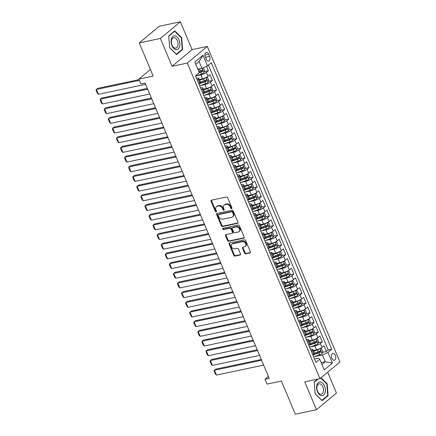 <?xml version="1.0" encoding="UTF-8"?>
<svg xmlns="http://www.w3.org/2000/svg" width="436" height="436" viewBox="0 0 436 436"><rect width="100%" height="100%" fill="white"/><g stroke="black" fill="none" stroke-linecap="round" stroke-linejoin="round"><path stroke-width="0.65" d="M231.603 208.67A0.741 0.567 -129.8 0 0 231.903 207.879L227.657 197.78A1.063 0.807 -129.8 0 0 226.431 197.007L211.498 200.162A1.063 0.807 -129.8 0 0 211.068 201.29L215.313 211.389A0.741 0.567 -129.8 0 0 216.474 211.144L215.924 209.836A3.401 2.583 -129.8 0 1 216.403 206.659A3.401 2.583 -129.8 0 1 217.297 206.233L218.545 205.972A3.401 2.583 -129.8 0 1 222.474 208.452L223.025 209.754A0.741 0.567 -129.8 0 0 224.186 209.509L223.635 208.206A3.401 2.583 -129.8 0 1 224.115 205.029A3.401 2.583 -129.8 0 1 225.014 204.604L226.257 204.337A3.401 2.583 -129.8 0 1 230.192 206.817L230.742 208.125A0.741 0.567 -129.8 0 0 231.603 208.67M335.355 355.416A3.466 2.087 78.1 0 0 332.908 353.465A3.466 2.087 78.1 0 0 331.9 358.294A3.466 2.087 78.1 0 0 334.341 360.245A3.466 2.087 78.1 0 0 335.355 355.416M244.52 253.044A1.063 0.807 -129.8 0 0 245.746 253.817L249.937 252.935A1.063 0.807 -129.8 0 0 250.368 251.806L245.653 240.596A1.063 0.807 -129.8 0 0 244.427 239.822L229.494 242.977A1.063 0.807 -129.8 0 0 229.064 244.1L233.778 255.316A1.063 0.807 -129.8 0 0 235.004 256.09L240.067 255.022A1.063 0.807 -129.8 0 0 240.498 253.894L238.481 249.098A1.063 0.807 -129.8 0 0 237.249 248.318L234.742 248.852A2.845 2.164 -129.8 0 1 231.696 247.25A2.845 2.164 -129.8 0 1 231.854 244.127A2.845 2.164 -129.8 0 1 232.601 243.768L242.432 241.691A2.845 2.164 -129.8 0 1 245.479 243.288A2.845 2.164 -129.8 0 1 245.321 246.416A2.845 2.164 -129.8 0 1 244.569 246.771L242.934 247.119A1.063 0.807 -129.8 0 0 242.503 248.248L244.52 253.044L245.059 252.597A1.063 0.807 -129.8 0 0 246.291 253.37L250.422 252.493M160.388 38.45L172.089 66.283L192.074 49.633L180.373 21.8L160.388 38.45L139.258 42.913L153.2 76.071L138.833 79.112L140.866 83.952L145.09 83.058L269.219 378.344L264.99 379.238L267.028 384.078L281.394 381.042L295.336 414.2L316.465 409.736L336.45 393.087L327.692 372.257M172.089 66.283L187.306 63.067L319.975 378.682L304.764 381.898L316.465 409.736M237.516 223.379A1.063 0.807 -129.8 0 0 237.947 222.251L233.233 211.04A1.063 0.807 -129.8 0 0 232.001 210.266L217.068 213.422A1.063 0.807 -129.8 0 0 216.638 214.545L221.352 225.761A1.063 0.807 -129.8 0 0 222.583 226.535L237.516 223.379L237.98 222.992M239.44 225.815L244.155 237.031A1.063 0.807 -129.8 0 1 243.724 238.154L228.791 241.31A1.063 0.807 -129.8 0 1 227.565 240.536L225.548 235.74A1.063 0.807 -129.8 0 1 225.979 234.612L232.034 233.331A1.063 0.807 -129.8 0 0 232.464 232.208L231.124 229.025A1.063 0.807 -129.8 0 0 229.897 228.246L223.592 229.581A0.741 0.567 -129.8 0 1 223.03 228.251L238.214 225.041A1.063 0.807 -129.8 0 1 239.44 225.815M139.258 42.913L159.244 26.264L180.373 21.8M313.778 354.19L314.852 353.967M322.427 352.364L326.39 351.525L323.948 345.715L321.975 347.361L320.351 343.486A4.327 1.046 157.2 0 1 314.808 345.999L310.258 346.963M308.781 345.285L309.696 344.516L310.786 344.282M318.362 342.68L322.318 341.846L319.877 336.036L317.909 337.677L316.28 333.807A4.327 1.046 157.2 0 1 310.737 336.32L306.192 337.279M305.636 334.832L306.715 334.603M314.291 333L318.253 332.161L315.811 326.357L313.838 327.997L312.209 324.122A4.327 1.046 157.2 0 1 306.672 326.64L302.121 327.6M301.565 325.147L302.644 324.918M310.219 323.321L314.182 322.482L311.74 316.672L309.767 318.313L308.143 314.443A4.327 1.046 157.2 0 1 302.6 316.956L298.05 317.92M296.573 316.236L297.488 315.473L298.573 315.239M306.148 313.637L310.11 312.803L307.669 306.993L305.701 308.633L304.072 304.759A4.327 1.046 157.2 0 1 298.529 307.276L293.978 308.236M293.428 305.783L294.507 305.554M302.083 303.957L306.045 303.118L303.598 297.308L301.63 298.954L300.001 295.079A4.327 1.046 157.2 0 1 294.458 297.592L289.913 298.556M289.357 296.104L290.436 295.875M298.011 294.273L301.974 293.439L299.532 287.629L297.559 289.27L295.93 285.4A4.327 1.046 157.2 0 1 290.392 287.913L285.842 288.872M284.359 287.193L285.28 286.43L286.365 286.196M293.94 284.594L297.902 283.754L295.461 277.945L293.488 279.59L291.864 275.716A4.327 1.046 157.2 0 1 286.321 278.233L281.77 279.193M280.293 277.514L281.209 276.746L282.299 276.511M289.875 274.909L293.831 274.075L291.39 268.265L289.422 269.906L287.793 266.036A4.327 1.046 157.2 0 1 282.25 268.549L277.699 269.513M277.149 267.061L278.228 266.832M285.803 265.23L289.766 264.39L287.324 258.586L285.351 260.227L283.722 256.352A4.327 1.046 157.2 0 1 278.179 258.87L273.634 259.829M272.151 258.15L273.072 257.382L274.157 257.147M281.732 255.55L285.694 254.711L283.253 248.901L281.28 250.542L279.65 246.672A4.327 1.046 157.2 0 1 274.113 249.185L269.562 250.15M268.08 248.466L269.001 247.703L270.086 247.468M277.661 245.866L281.623 245.032L279.182 239.222L277.209 240.863L275.585 236.988A4.327 1.046 157.2 0 1 270.042 239.506L265.491 240.465M264.941 238.012L266.02 237.789M273.595 236.187L277.552 235.347L275.111 229.538L273.143 231.184L271.514 227.309A4.327 1.046 157.2 0 1 265.971 229.821L261.42 230.786M259.943 229.107L260.859 228.339L261.949 228.104M269.524 226.502L273.486 225.668L271.045 219.858L269.072 221.499L267.442 217.629A4.327 1.046 157.2 0 1 261.9 220.142L257.354 221.101M255.872 219.422L256.793 218.659L257.878 218.425M265.453 216.823L269.415 215.984L266.974 210.174L265.001 211.82L263.371 207.945A4.327 1.046 157.2 0 1 257.834 210.463L253.283 211.422M252.733 208.969L253.806 208.74M261.382 207.138L265.344 206.304L262.903 200.495L260.93 202.135L259.306 198.266A4.327 1.046 157.2 0 1 253.763 200.778L249.212 201.743M248.662 199.29L249.741 199.061M257.316 197.459L261.273 196.62L258.831 190.815L256.864 192.456L255.234 188.581A4.327 1.046 157.2 0 1 249.692 191.099L245.146 192.058M243.664 190.379L244.585 189.611L245.67 189.377M253.245 187.78L257.207 186.94L254.766 181.131L252.793 182.777L251.163 178.902A4.327 1.046 157.2 0 1 245.621 181.414L241.075 182.379M239.593 180.695L240.514 179.932L241.599 179.697M249.174 178.095L253.136 177.261L250.695 171.452L248.722 173.092L247.092 169.223A4.327 1.046 157.2 0 1 241.555 171.735L237.004 172.694M236.454 170.242L237.527 170.018M245.103 168.416L249.065 167.577L246.623 161.767L244.65 163.413L243.026 159.538A4.327 1.046 157.2 0 1 237.484 162.05L232.933 163.015M232.383 160.562L233.462 160.334M241.037 158.731L244.994 157.897L242.552 152.088L240.585 153.728L238.955 149.859A4.327 1.046 157.2 0 1 233.413 152.371L228.867 153.33M227.385 151.652L228.306 150.889L229.391 150.654M236.966 149.052L240.928 148.213L238.487 142.403L236.514 144.049L234.884 140.174A4.327 1.046 157.2 0 1 229.347 142.692L224.796 143.651M223.314 141.972L224.235 141.204L225.319 140.97M232.895 139.373L236.857 138.534L234.415 132.724L232.443 134.364L230.818 130.495A4.327 1.046 157.2 0 1 225.276 133.007L220.725 133.972M220.175 131.519L221.248 131.291M228.824 129.688L232.786 128.854L230.344 123.045L228.371 124.685L226.747 120.81A4.327 1.046 157.2 0 1 221.205 123.328L216.654 124.287M215.177 122.609L216.093 121.846L217.183 121.606M224.758 120.009L228.715 119.17L226.273 113.36L224.306 115.006L222.676 111.131A4.327 1.046 157.2 0 1 217.133 113.643L212.588 114.608M211.106 112.924L212.027 112.161L213.111 111.927M220.687 110.324L224.649 109.491L222.207 103.681L220.235 105.321L218.605 101.452A4.327 1.046 157.2 0 1 213.068 103.964L208.517 104.923M207.961 102.471L209.04 102.247M216.616 100.645L220.578 99.806L218.136 93.996L216.163 95.642L214.539 91.767A4.327 1.046 157.2 0 1 208.997 94.285L204.446 95.244M202.969 93.566L203.885 92.797L204.969 92.563M212.55 90.961L216.507 90.127L214.065 84.317L212.098 85.957L210.468 82.088A4.327 1.046 157.2 0 1 204.925 84.6L200.375 85.565M196.532 78.251L196.968 78.158A4.327 1.046 157.2 0 1 198.8 78.284L200.424 82.153A4.327 1.046 157.2 0 1 199.813 83.118L200.903 82.884M208.479 81.281L212.441 80.442L209.994 74.638L208.026 76.278A4.327 1.046 157.2 0 1 202.484 78.791L199.296 79.466M321.975 347.361A4.327 1.046 -22.8 0 1 316.438 349.874L313.25 350.549M317.909 337.677A4.327 1.046 -22.8 0 1 312.367 340.194L309.178 340.865M313.838 327.997A4.327 1.046 -22.8 0 1 308.296 330.51L305.107 331.186M309.767 318.313A4.327 1.046 -22.8 0 1 304.23 320.831L301.042 321.501M305.701 308.633A4.327 1.046 -22.8 0 1 300.159 311.146L296.971 311.822M301.63 298.954A4.327 1.046 -22.8 0 1 296.088 301.467L292.899 302.143M297.559 289.27A4.327 1.046 -22.8 0 1 292.016 291.788L288.828 292.458M293.488 279.59A4.327 1.046 -22.8 0 1 287.951 282.103L284.763 282.779M289.422 269.906A4.327 1.046 -22.8 0 1 283.88 272.424L280.691 273.094M285.351 260.227A4.327 1.046 -22.8 0 1 279.808 262.739L276.62 263.415M281.28 250.542A4.327 1.046 -22.8 0 1 275.737 253.06L272.549 253.73M277.209 240.863A4.327 1.046 -22.8 0 1 271.672 243.375L268.483 244.051M273.143 231.184A4.327 1.046 -22.8 0 1 267.6 233.696L264.412 234.372M269.072 221.499A4.327 1.046 -22.8 0 1 263.529 224.017L260.341 224.687M265.001 211.82A4.327 1.046 -22.8 0 1 259.458 214.332L256.27 215.008M260.93 202.135A4.327 1.046 -22.8 0 1 255.392 204.653L252.204 205.323M256.864 192.456A4.327 1.046 -22.8 0 1 251.321 194.968L248.133 195.644M252.793 182.777A4.327 1.046 -22.8 0 1 247.25 185.289L244.062 185.965M248.722 173.092A4.327 1.046 -22.8 0 1 243.179 175.604L239.991 176.28M244.65 163.413A4.327 1.046 -22.8 0 1 239.113 165.925L235.925 166.601M240.585 153.728A4.327 1.046 -22.8 0 1 235.042 156.246L231.854 156.916M236.514 144.049A4.327 1.046 -22.8 0 1 230.971 146.561L227.783 147.237M232.443 134.364A4.327 1.046 -22.8 0 1 226.9 136.882L223.717 137.553M228.371 124.685A4.327 1.046 -22.8 0 1 222.834 127.198L219.646 127.873M224.306 115.006A4.327 1.046 -22.8 0 1 218.763 117.518L215.575 118.194M220.235 105.321A4.327 1.046 -22.8 0 1 214.692 107.839L211.504 108.51M216.163 95.642A4.327 1.046 -22.8 0 1 210.626 98.154L207.438 98.83M212.098 85.957A4.327 1.046 -22.8 0 1 206.555 88.475L203.367 89.146M205.345 57.062L206.239 59.187A3.357 2.022 78.1 0 0 208.604 61.078A3.357 2.022 78.1 0 0 209.585 56.397L208.691 54.271A3.357 2.022 78.1 0 0 206.326 52.38A3.357 2.022 78.1 0 0 205.345 57.062M187.306 63.067L207.285 46.418L339.96 362.038L319.975 378.682M326.39 351.525L328.199 350.021L331.752 349.269L211.286 62.697L207.503 65.847L201.966 68.359L197.846 69.231M331.752 349.269L327.97 352.419L332.445 363.068L324.237 369.908L319.757 359.259L315.98 362.409L195.513 75.837L199.296 72.687L194.821 62.037L203.029 55.198L207.503 65.847M310.481 349.334L310.917 349.241A4.327 1.046 157.2 0 1 312.748 349.361A4.327 1.046 157.2 0 1 312.138 350.326L311.222 351.089M306.415 339.649L306.851 339.562A4.327 1.046 157.2 0 1 308.683 339.682A4.327 1.046 157.2 0 1 308.072 340.647L307.151 341.41M302.344 329.97L302.78 329.878A4.327 1.046 157.2 0 1 304.611 329.998A4.327 1.046 157.2 0 1 304.001 330.962L303.08 331.731M298.273 320.291L298.709 320.198A4.327 1.046 157.2 0 1 300.54 320.318A4.327 1.046 157.2 0 1 299.93 321.283L299.014 322.046M294.202 310.606L294.643 310.514A4.327 1.046 157.2 0 1 296.469 310.639A4.327 1.046 157.2 0 1 295.859 311.598L294.943 312.367M290.136 300.927L290.572 300.835A4.327 1.046 157.2 0 1 292.403 300.954A4.327 1.046 157.2 0 1 291.793 301.919L290.872 302.682M286.065 291.243L286.501 291.15A4.327 1.046 157.2 0 1 288.332 291.275A4.327 1.046 157.2 0 1 287.722 292.24L286.801 293.003M281.994 281.563L282.43 281.471A4.327 1.046 157.2 0 1 284.261 281.591A4.327 1.046 157.2 0 1 283.651 282.555L282.735 283.318M277.923 271.884L278.364 271.792A4.327 1.046 157.2 0 1 280.195 271.911A4.327 1.046 157.2 0 1 279.58 272.876L278.664 273.639M273.857 262.2L274.293 262.107A4.327 1.046 157.2 0 1 276.124 262.232A4.327 1.046 157.2 0 1 275.514 263.191L274.593 263.96M269.786 252.52L270.222 252.428A4.327 1.046 157.2 0 1 272.053 252.548A4.327 1.046 157.2 0 1 271.443 253.512L270.527 254.275M265.715 242.836L266.151 242.743A4.327 1.046 157.2 0 1 267.982 242.868A4.327 1.046 157.2 0 1 267.372 243.828L266.456 244.596M261.644 233.156L262.085 233.064A4.327 1.046 157.2 0 1 263.916 233.184A4.327 1.046 157.2 0 1 263.306 234.148L262.385 234.911M257.578 223.472L258.014 223.379A4.327 1.046 157.2 0 1 259.845 223.505A4.327 1.046 157.2 0 1 259.235 224.469L258.314 225.232M253.507 213.793L253.943 213.7A4.327 1.046 157.2 0 1 255.774 213.82A4.327 1.046 157.2 0 1 255.164 214.785L254.248 215.553M249.436 204.113L249.872 204.021A4.327 1.046 157.2 0 1 251.703 204.141A4.327 1.046 157.2 0 1 251.092 205.105L250.177 205.868M245.364 194.429L245.806 194.336A4.327 1.046 157.2 0 1 247.637 194.461A4.327 1.046 157.2 0 1 247.027 195.421L246.106 196.189M241.299 184.75L241.735 184.657A4.327 1.046 157.2 0 1 243.566 184.777A4.327 1.046 157.2 0 1 242.956 185.741L242.035 186.504M237.228 175.065L237.664 174.972A4.327 1.046 157.2 0 1 239.495 175.098A4.327 1.046 157.2 0 1 238.884 176.062L237.969 176.825M233.156 165.386L233.592 165.293A4.327 1.046 157.2 0 1 235.424 165.413A4.327 1.046 157.2 0 1 234.813 166.378L233.898 167.141M229.091 155.701L229.527 155.614A4.327 1.046 157.2 0 1 231.358 155.734A4.327 1.046 157.2 0 1 230.748 156.698L229.827 157.461M225.02 146.022L225.456 145.929A4.327 1.046 157.2 0 1 227.287 146.049A4.327 1.046 157.2 0 1 226.676 147.014L225.755 147.782M220.948 136.343L221.384 136.25A4.327 1.046 157.2 0 1 223.216 136.37A4.327 1.046 157.2 0 1 222.605 137.335L221.69 138.098M216.877 126.658L217.313 126.565A4.327 1.046 157.2 0 1 219.145 126.691A4.327 1.046 157.2 0 1 218.534 127.65L217.619 128.418M212.812 116.979L213.248 116.886A4.327 1.046 157.2 0 1 215.079 117.006A4.327 1.046 157.2 0 1 214.468 117.971L213.547 118.734M208.74 107.294L209.176 107.201A4.327 1.046 157.2 0 1 211.008 107.327A4.327 1.046 157.2 0 1 210.397 108.291L209.476 109.055M204.669 97.615L205.105 97.522A4.327 1.046 157.2 0 1 206.936 97.642A4.327 1.046 157.2 0 1 206.326 98.607L205.411 99.37M200.598 87.936L201.04 87.843A4.327 1.046 157.2 0 1 202.865 87.963A4.327 1.046 157.2 0 1 202.255 88.928L201.339 89.691M204.408 71.602L208.37 70.763L206.397 72.403A4.327 1.046 157.2 0 1 200.854 74.921L196.309 75.88M198.8 78.284A4.327 1.046 157.2 0 1 198.189 79.243L197.268 80.011M198.189 79.243L199.813 83.118L198.898 83.881M312.852 354.964L313.767 354.201A4.327 1.046 -22.8 0 0 314.378 353.236L312.748 349.361M304.71 335.6L305.631 334.837A4.327 1.046 -22.8 0 0 306.241 333.872L304.611 329.998M300.638 325.921L301.559 325.152A4.327 1.046 -22.8 0 0 302.17 324.193L300.54 320.318M292.502 306.557L293.417 305.794A4.327 1.046 -22.8 0 0 294.028 304.829L292.403 300.954M288.43 296.872L289.351 296.109A4.327 1.046 -22.8 0 0 289.962 295.145L288.332 291.275M276.222 267.829L277.138 267.066A4.327 1.046 -22.8 0 0 277.748 266.102L276.124 262.232M264.014 238.786L264.93 238.023A4.327 1.046 -22.8 0 0 265.54 237.059L263.916 233.184M251.806 209.743L252.722 208.975A4.327 1.046 -22.8 0 0 253.332 208.016L251.703 204.141M247.735 200.059L248.651 199.296A4.327 1.046 -22.8 0 0 249.261 198.331L247.637 194.461M235.527 171.016L236.443 170.253A4.327 1.046 -22.8 0 0 237.053 169.288L235.424 165.413M231.456 161.336L232.372 160.568A4.327 1.046 -22.8 0 0 232.982 159.603L231.358 155.734M219.248 132.288L220.164 131.525A4.327 1.046 -22.8 0 0 220.774 130.56L219.145 126.691M207.035 103.245L207.956 102.482A4.327 1.046 -22.8 0 0 208.566 101.517L206.936 97.642M212.441 80.442L210.468 82.088M216.507 90.127L214.539 91.767M220.578 99.806L218.605 101.452M224.649 109.491L222.676 111.131M228.715 119.17L226.747 120.81M232.786 128.854L230.818 130.495M236.857 138.534L234.884 140.174M240.928 148.213L238.955 149.859M244.994 157.897L243.026 159.538M249.065 167.577L247.092 169.223M253.136 177.261L251.163 178.902M257.207 186.94L255.234 188.581M261.273 196.62L259.306 198.266M265.344 206.304L263.371 207.945M269.415 215.984L267.442 217.629M273.486 225.668L271.514 227.309M277.552 235.347L275.585 236.988M281.623 245.032L279.65 246.672M285.694 254.711L283.722 256.352M289.766 264.39L287.793 266.036M293.831 274.075L291.864 275.716M297.902 283.754L295.93 285.4M301.974 293.439L300.001 295.079M306.045 303.118L304.072 304.759M310.11 312.803L308.143 314.443M314.182 322.482L312.209 324.122M318.253 332.161L316.28 333.807M322.318 341.846L320.351 343.486M328.199 350.021L208.424 65.078M208.37 70.763L206.495 66.305M321.158 362.583L325.278 361.711L322.427 354.931L314.329 356.643M201.966 68.359L199.116 61.585L195.791 64.354M192.074 49.633L207.285 46.418M268.402 376.399L264.99 379.238M150.42 69.455L138.833 79.112M321.953 364.48L325.278 361.711L332.445 363.068M314.552 359.013L318.542 358.174L319.757 359.259M202.255 88.928L203.885 92.797A4.327 1.046 -22.8 0 0 204.495 91.838L202.865 87.963M210.397 108.291L212.027 112.161A4.327 1.046 -22.8 0 0 212.637 111.196L211.008 107.327M214.468 117.971L216.093 121.846A4.327 1.046 -22.8 0 0 216.703 120.881L215.079 117.006M222.605 137.335L224.235 141.204A4.327 1.046 -22.8 0 0 224.845 140.245L223.216 136.37M226.676 147.014L228.306 150.889A4.327 1.046 -22.8 0 0 228.916 149.924L227.287 146.049M238.884 176.062L240.514 179.932A4.327 1.046 -22.8 0 0 241.124 178.967L239.495 175.098M242.956 185.741L244.585 189.611A4.327 1.046 -22.8 0 0 245.196 188.652L243.566 184.777M255.164 214.785L256.793 218.659A4.327 1.046 -22.8 0 0 257.404 217.695L255.774 213.82M259.235 224.469L260.859 228.339A4.327 1.046 -22.8 0 0 261.475 227.374L259.845 223.505M267.372 243.828L269.001 247.703A4.327 1.046 -22.8 0 0 269.612 246.738L267.982 242.868M271.443 253.512L273.072 257.382A4.327 1.046 -22.8 0 0 273.683 256.423L272.053 252.548M279.58 272.876L281.209 276.746A4.327 1.046 -22.8 0 0 281.82 275.786L280.195 271.911M283.651 282.555L285.28 286.43A4.327 1.046 -22.8 0 0 285.891 285.466L284.261 281.591M295.859 311.598L297.488 315.473A4.327 1.046 -22.8 0 0 298.099 314.509L296.469 310.639M308.072 340.647L309.696 344.516A4.327 1.046 -22.8 0 0 310.307 343.552L308.683 339.682M322.427 354.931L327.97 352.419M199.116 61.585L203.029 55.198M169.653 47.726L176.591 54.56L182.608 49.546L181.692 37.698L174.754 30.863L168.737 35.877L169.653 47.726M317.588 379.189L314.231 381.99L315.146 393.839L322.084 400.673L328.101 395.659L327.185 383.811L321.065 377.778M181.24 37.79L181.692 37.698M181.812 49.715L182.608 49.546M327.3 395.828L328.101 395.659M326.733 383.903L327.185 383.811M231.963 208.228A0.741 0.567 -129.8 0 1 231.282 207.678L230.731 206.37A3.401 2.583 -129.8 0 0 226.796 203.89L226.257 204.337M224.115 205.029L224.654 204.582A3.401 2.583 -129.8 0 1 225.554 204.152L226.796 203.89M216.403 206.659L216.943 206.212A3.401 2.583 -129.8 0 1 217.837 205.781L219.085 205.52A3.401 2.583 -129.8 0 1 223.014 207.999L223.564 209.307A0.741 0.567 -129.8 0 0 224.251 209.858M211.553 200.151A1.063 0.807 -129.8 0 0 211.607 200.838L215.853 210.937A0.741 0.567 -129.8 0 0 216.534 211.487M217.128 213.411A1.063 0.807 -129.8 0 0 217.177 214.098L221.891 225.308A1.063 0.807 -129.8 0 0 223.123 226.082L237.996 222.943M232.508 212.332A0.741 0.567 -129.8 0 0 231.647 211.787L218.54 214.561A0.741 0.567 -129.8 0 0 218.24 215.346L218.818 216.725A3.401 2.583 -129.8 0 0 222.752 219.204L231.712 217.308A3.401 2.583 -129.8 0 0 232.611 216.883A3.401 2.583 -129.8 0 0 233.086 213.711L232.508 212.332L233.047 211.88A0.741 0.567 -129.8 0 0 232.186 211.34L231.647 211.787M218.343 214.654L218.883 214.201A0.741 0.567 -129.8 0 1 219.079 214.109L232.186 211.34M232.611 216.883L233.151 216.43A3.401 2.583 -129.8 0 0 233.631 213.259L233.086 213.711M233.047 211.88L233.631 213.259M244.209 237.718L229.336 240.863L228.791 241.31M226.033 234.601A1.063 0.807 -129.8 0 0 226.088 235.287L228.104 240.089A1.063 0.807 -129.8 0 0 229.336 240.863M232.312 233.2L232.851 232.748A1.063 0.807 -129.8 0 0 233.004 231.756L231.663 228.573A1.063 0.807 -129.8 0 0 230.437 227.799L224.131 229.129L223.592 229.581M223.21 228.213A0.741 0.567 -129.8 0 0 224.131 229.129M238.318 232.007A2.845 2.164 -129.8 0 0 239.07 231.647A2.845 2.164 -129.8 0 0 239.222 228.519A2.845 2.164 -129.8 0 0 236.181 226.922L232.715 227.652A1.063 0.807 -129.8 0 0 232.284 228.78L233.625 231.963A1.063 0.807 -129.8 0 0 234.851 232.737L238.318 232.007M239.07 231.647L239.609 231.194A2.845 2.164 -129.8 0 0 239.767 228.072A2.845 2.164 -129.8 0 0 236.721 226.469L236.181 226.922M232.437 227.788L232.977 227.336A1.063 0.807 -129.8 0 1 233.255 227.205L236.721 226.469M242.988 247.108A1.063 0.807 -129.8 0 0 243.043 247.795L245.059 252.597M245.321 246.416L245.86 245.964A2.845 2.164 -129.8 0 0 246.018 242.836A2.845 2.164 -129.8 0 0 242.972 241.239L242.432 241.691M231.854 244.127L232.393 243.675A2.845 2.164 -129.8 0 1 233.14 243.315L242.972 241.239M229.549 242.961A1.063 0.807 -129.8 0 0 229.603 243.653L234.317 254.864A1.063 0.807 -129.8 0 0 235.544 255.638L240.547 254.58M200.713 68.626A2.867 0.692 157.2 0 1 199.497 69.144L198.031 69.678M198.8 69.03L197.895 69.357M139.046 79.619L97.778 88.339L96.427 89.462L139.367 80.388M203.002 67.891L203.47 67.912L204.691 70.817L204.015 72.681A2.867 0.692 157.2 0 1 201.53 73.989L195.639 76.126M145.629 84.333L98.46 94.301L97.462 93.473L96.04 90.083L96.427 89.462L98.46 94.301M199.29 72.681L200.756 72.147A2.867 0.692 -22.8 0 0 202.735 71.204C203.127 70.441 202.963 70.054 202.244 70.043A2.867 0.692 157.2 0 1 200.271 70.986L198.805 71.515M201.683 70.365L201.519 71.46A1.461 0.354 157.2 0 1 200.892 71.727L199.159 72.36M179.016 39.823A7.036 4.24 78.1 0 0 172.858 36.455A7.036 4.24 78.1 0 0 171.991 45.671A7.036 4.24 78.1 0 0 178.15 49.039A7.036 4.24 78.1 0 0 179.016 39.823M177.392 40.695A5.325 3.21 78.1 0 0 173.632 37.698A5.325 3.21 78.1 0 0 172.073 45.126A5.325 3.21 78.1 0 0 175.833 48.123A5.325 3.21 78.1 0 0 177.392 40.695M176.395 54.228L169.675 47.606L168.781 36.123L174.613 31.267L181.332 37.888L182.226 49.372L176.28 54.249M174.155 31.365L174.613 31.267M320.46 381.947A7.036 4.24 78.1 0 0 316.634 388.247A7.036 4.24 78.1 0 0 321.534 395.774A7.036 4.24 78.1 0 0 325.36 389.473A7.036 4.24 78.1 0 0 320.46 381.947M319.822 383.789A5.325 3.21 78.1 0 0 319.125 383.811A5.325 3.21 78.1 0 0 316.983 389.125A5.325 3.21 78.1 0 0 320.629 394.258A5.325 3.21 78.1 0 0 321.327 394.237A5.325 3.21 78.1 0 0 323.468 388.923A5.325 3.21 78.1 0 0 319.822 383.789M320.765 378.028L326.826 384.002L327.719 395.485L321.888 400.341L315.163 393.719L314.274 382.236L318.051 379.091M199.704 85.805L205.601 83.668A2.867 0.692 157.2 0 0 208.086 82.366L208.762 80.496L207.541 77.592L206.054 77.526A2.867 0.692 157.2 0 1 203.568 78.829L199.628 80.257M202.947 78.682L199.492 79.935M147.341 88.404L101.85 98.018L100.498 99.146L147.662 89.178M149.701 94.018L102.531 103.986L101.534 103.152L100.111 99.768L100.498 99.146L102.531 103.986M198.93 83.968L204.827 81.826A2.867 0.692 -22.8 0 0 206.806 80.883C207.198 80.12 207.035 79.734 206.315 79.723A2.867 0.692 157.2 0 1 204.342 80.665L200.402 82.093M205.754 80.044L205.59 81.14A1.461 0.354 157.2 0 1 204.964 81.412L199.475 83.401M203.775 95.489L209.672 93.348A2.867 0.692 157.2 0 0 212.158 92.045L212.828 90.176L211.607 87.276L210.119 87.205A2.867 0.692 157.2 0 1 207.634 88.508L203.699 89.936M207.013 88.366L203.563 89.614M151.406 98.084L105.915 107.703L104.569 108.826L151.733 98.858M153.766 103.697L106.602 113.665L105.605 112.837L104.177 109.447L104.569 108.826L106.602 113.665M203.002 93.647L208.899 91.511A2.867 0.692 -22.8 0 0 210.871 90.568C211.264 89.805 211.106 89.418 210.386 89.402A2.867 0.692 157.2 0 1 208.408 90.35L204.473 91.778M209.82 89.729L209.656 90.824A1.461 0.354 157.2 0 1 209.029 91.091L203.547 93.081M207.847 105.169L213.744 103.032A2.867 0.692 157.2 0 0 216.229 101.73L216.899 99.86L215.678 96.956L214.19 96.885A2.867 0.692 157.2 0 1 211.705 98.193L207.765 99.621M211.084 98.046L207.634 99.299M155.478 107.768L109.986 117.382L108.635 118.505L155.805 108.537M157.837 113.382L110.673 123.35L109.67 122.516L108.248 119.126L108.635 118.505L110.673 123.35M207.073 103.327L212.97 101.19A2.867 0.692 -22.8 0 0 214.943 100.247C215.335 99.484 215.171 99.097 214.458 99.086A2.867 0.692 157.2 0 1 212.479 100.029L208.539 101.457M213.891 99.408L213.727 100.503A1.461 0.354 157.2 0 1 213.1 100.776L207.618 102.76M211.912 114.848L217.809 112.711A2.867 0.692 157.2 0 0 220.294 111.409L220.97 109.54L219.749 106.635L218.262 106.569A2.867 0.692 157.2 0 1 215.776 107.872L211.836 109.3M215.155 107.725L211.7 108.978M159.549 117.448L114.058 127.061L112.706 128.189L159.87 118.221M161.909 123.061L114.739 133.029L113.742 132.201L112.319 128.811L112.706 128.189L114.739 133.029M211.144 113.011L217.035 110.875A2.867 0.692 -22.8 0 0 219.014 109.932C219.406 109.169 219.243 108.782 218.523 108.766A2.867 0.692 157.2 0 1 216.55 109.714L212.61 111.142M217.962 109.093L217.798 110.188A1.461 0.354 157.2 0 1 217.172 110.455L211.689 112.444M215.984 124.533L221.88 122.396A2.867 0.692 157.2 0 0 224.366 121.088L225.041 119.224L223.821 116.319L222.333 116.249A2.867 0.692 157.2 0 1 219.848 117.551L215.907 118.979M219.226 117.409L215.771 118.663M163.62 127.132L118.129 136.746L116.777 137.869L163.941 127.901M165.98 132.74L118.81 142.714L117.813 141.88L116.39 138.49L116.777 137.869L118.81 142.714M215.21 122.69L221.107 120.554A2.867 0.692 -22.8 0 0 223.085 119.611C223.477 118.848 223.314 118.461 222.594 118.45A2.867 0.692 157.2 0 1 220.621 119.393L216.681 120.821M222.033 118.772L221.87 119.867A1.461 0.354 157.2 0 1 221.243 120.134L215.755 122.124M220.055 134.212L225.952 132.075A2.867 0.692 157.2 0 0 228.437 130.773L229.107 128.903L227.886 125.999L226.398 125.933A2.867 0.692 157.2 0 1 223.913 127.236L219.978 128.664M223.292 127.089L219.842 128.342M167.686 136.811L122.194 146.425L120.848 147.553L168.013 137.585M170.045 142.425L122.881 152.393L121.884 151.559L120.456 148.175L120.848 147.553L122.881 152.393M219.281 132.375L225.178 130.239A2.867 0.692 -22.8 0 0 227.151 129.29C227.543 128.527 227.379 128.14 226.666 128.13A2.867 0.692 157.2 0 1 224.687 129.072L220.752 130.5M226.099 128.451L225.935 129.552A1.461 0.354 157.2 0 1 225.308 129.819L219.826 131.808M224.126 143.896L230.017 141.76A2.867 0.692 157.2 0 0 232.502 140.452L233.178 138.588L231.957 135.683L230.47 135.612A2.867 0.692 157.2 0 1 227.984 136.915L224.044 138.343M227.363 136.773L223.913 138.021M171.757 146.496L126.266 156.11L124.914 157.233L172.084 147.264M174.117 152.104L126.952 162.072L125.95 161.244L124.527 157.854L124.914 157.233L126.952 162.072M223.352 142.054L229.249 139.918A2.867 0.692 -22.8 0 0 231.222 138.975C231.614 138.212 231.451 137.825 230.737 137.814A2.867 0.692 157.2 0 1 228.758 138.757L224.818 140.185M230.17 138.136L230.006 139.231A1.461 0.354 157.2 0 1 229.38 139.498L223.897 141.487M228.192 153.576L234.088 151.439A2.867 0.692 157.2 0 0 236.574 150.137L237.249 148.267L236.029 145.362L234.541 145.297A2.867 0.692 157.2 0 1 232.056 146.6L228.115 148.027M231.434 146.452L227.979 147.706M175.828 156.175L130.337 165.789L128.985 166.917L176.149 156.949M178.188 161.789L131.018 171.757L130.021 170.923L128.598 167.533L128.985 166.917L131.018 171.757M227.423 151.739L233.315 149.597A2.867 0.692 -22.8 0 0 235.293 148.654C235.685 147.891 235.522 147.504 234.802 147.493A2.867 0.692 157.2 0 1 232.829 148.436L228.889 149.864M234.241 147.815L234.078 148.91A1.461 0.354 157.2 0 1 233.451 149.183L227.968 151.167M232.263 163.26L238.16 161.118A2.867 0.692 157.2 0 0 240.645 159.816L241.321 157.946L240.1 155.042L238.612 154.976A2.867 0.692 157.2 0 1 236.127 156.279L232.186 157.707M235.505 156.137L232.05 157.385M179.899 165.854L134.402 175.474L133.056 176.596L180.221 166.628M182.253 171.468L135.089 181.436L134.092 180.608L132.664 177.218L133.056 176.596L135.089 181.436M231.489 161.418L237.386 159.282A2.867 0.692 -22.8 0 0 239.364 158.339C239.756 157.576 239.593 157.189 238.874 157.173A2.867 0.692 157.2 0 1 236.895 158.121L232.96 159.549M238.312 157.5L238.143 158.595A1.461 0.354 157.2 0 1 237.522 158.862L232.034 160.851M236.334 172.939L242.231 170.803A2.867 0.692 157.2 0 0 244.716 169.5L245.386 167.631L244.165 164.726L242.678 164.655A2.867 0.692 157.2 0 1 240.192 165.963L236.258 167.391M239.571 165.816L236.121 167.07M183.965 175.539L138.474 185.153L137.122 186.276L184.292 176.308M186.325 181.153L139.16 191.121L138.163 190.287L136.735 186.897L137.122 186.276L139.16 191.121M235.56 171.097L241.457 168.961A2.867 0.692 -22.8 0 0 243.43 168.018C243.822 167.255 243.659 166.868 242.945 166.857A2.867 0.692 157.2 0 1 240.966 167.8L237.031 169.228M242.378 167.179L242.214 168.274A1.461 0.354 157.2 0 1 241.588 168.547L236.105 170.53M240.405 182.619L246.296 180.482A2.867 0.692 157.2 0 0 248.782 179.18L249.457 177.31L248.237 174.405L246.749 174.34A2.867 0.692 157.2 0 1 244.264 175.643L240.323 177.071M243.642 175.495L240.192 176.749M188.036 185.218L142.545 194.832L141.193 195.96L188.363 185.992M190.396 190.832L143.231 200.8L142.229 199.971L140.806 196.582L141.193 195.96L143.231 200.8M239.631 180.782L245.528 178.646A2.867 0.692 -22.8 0 0 247.501 177.697C247.893 176.94 247.73 176.547 247.016 176.536A2.867 0.692 157.2 0 1 245.037 177.485L241.097 178.907M246.449 176.863L246.286 177.959A1.461 0.354 157.2 0 1 245.659 178.226L240.176 180.215M244.471 192.303L250.368 190.167A2.867 0.692 157.2 0 0 252.853 188.859L253.529 186.995L252.308 184.09L250.82 184.019A2.867 0.692 157.2 0 1 248.335 185.322L244.394 186.75M247.713 185.18L244.258 186.434M192.107 194.903L146.616 204.517L145.264 205.639L192.429 195.671M194.467 200.511L147.297 210.479L146.3 209.651L144.877 206.261L145.264 205.639L147.297 210.479M243.702 190.461L249.594 188.325A2.867 0.692 -22.8 0 0 251.572 187.382C251.964 186.619 251.801 186.232 251.082 186.221A2.867 0.692 157.2 0 1 249.109 187.164L245.168 188.592M250.52 186.543L250.357 187.638A1.461 0.354 157.2 0 1 249.73 187.905L244.242 189.894M248.542 201.982L254.439 199.846A2.867 0.692 157.2 0 0 256.924 198.544L257.6 196.674L256.373 193.769L254.891 193.704A2.867 0.692 157.2 0 1 252.406 195.006L248.466 196.434M251.785 194.859L248.329 196.113M196.178 204.582L150.682 214.196L149.335 215.324L196.5 205.356M198.533 210.196L151.368 220.164L150.371 219.33L148.943 215.945L149.335 215.324L151.368 220.164M247.768 200.146L253.665 198.009A2.867 0.692 -22.8 0 0 255.643 197.061C256.036 196.298 255.872 195.911 255.153 195.9A2.867 0.692 157.2 0 1 253.174 196.843L249.239 198.271M254.586 196.222L254.422 197.317A1.461 0.354 157.2 0 1 253.801 197.59L248.313 199.579M252.613 211.667L258.51 209.525A2.867 0.692 157.2 0 0 260.995 208.223L261.665 206.359L260.445 203.454L258.957 203.383A2.867 0.692 157.2 0 1 256.472 204.686L252.537 206.114M255.85 204.544L252.4 205.792M200.244 214.267L154.753 223.881L153.401 225.003L200.571 215.035M202.604 219.875L155.439 229.843L154.442 229.014L153.014 225.625L153.401 225.003L155.439 229.843M251.839 209.825L257.736 207.689A2.867 0.692 -22.8 0 0 259.709 206.746C260.101 205.983 259.938 205.596 259.224 205.585A2.867 0.692 157.2 0 1 257.245 206.528L253.305 207.956M258.657 205.906L258.494 207.002A1.461 0.354 157.2 0 1 257.867 207.269L252.384 209.258M256.684 221.346L262.576 219.21A2.867 0.692 157.2 0 0 265.061 217.907L265.737 216.038L264.516 213.133L263.028 213.062A2.867 0.692 157.2 0 1 260.543 214.37L256.602 215.798M259.921 214.223L256.472 215.477M204.315 223.946L158.824 233.56L157.472 234.688L204.642 224.714M206.675 229.559L159.511 239.528L158.508 238.694L157.085 235.304L157.472 234.688L159.511 239.528M255.91 219.51L261.807 217.368A2.867 0.692 -22.8 0 0 263.78 216.425C264.172 215.662 264.009 215.275 263.29 215.264A2.867 0.692 157.2 0 1 261.317 216.207L257.376 217.635M262.728 215.586L262.565 216.681A1.461 0.354 157.2 0 1 261.938 216.954L256.455 218.937M260.75 231.025L266.647 228.889A2.867 0.692 157.2 0 0 269.132 227.587L269.808 225.717L268.587 222.812L267.099 222.747A2.867 0.692 157.2 0 1 264.614 224.05L260.674 225.477M263.993 223.908L260.537 225.156M208.386 233.625L162.895 243.244L161.543 244.367L208.708 234.399M210.746 239.239L163.576 249.207L162.579 248.378L161.156 244.988L161.543 244.367L163.576 249.207M259.976 229.189L265.873 227.052A2.867 0.692 -22.8 0 0 267.851 226.11C268.244 225.347 268.08 224.96 267.361 224.943A2.867 0.692 157.2 0 1 265.388 225.892L261.447 227.32M266.799 225.27L266.636 226.366A1.461 0.354 157.2 0 1 266.009 226.633L260.521 228.622M264.821 240.71L270.718 238.574A2.867 0.692 157.2 0 0 273.203 237.271L273.873 235.402L272.653 232.497L271.165 232.426A2.867 0.692 157.2 0 1 268.68 233.734L264.745 235.162M268.064 233.587L264.608 234.84M212.457 243.31L166.961 252.924L165.615 254.046L212.779 244.078M214.812 248.923L167.647 258.891L166.65 258.058L165.222 254.668L165.615 254.046L167.647 258.891M264.047 238.868L269.944 236.732A2.867 0.692 -22.8 0 0 271.922 235.789C272.309 235.026 272.151 234.639 271.432 234.628A2.867 0.692 157.2 0 1 269.453 235.571L265.519 236.999M270.865 234.95L270.702 236.045A1.461 0.354 157.2 0 1 270.08 236.312L264.592 238.301M268.892 250.389L274.789 248.253A2.867 0.692 157.2 0 0 277.274 246.95L277.945 245.081L276.724 242.176L275.236 242.111A2.867 0.692 157.2 0 1 272.751 243.413L268.816 244.841M272.129 243.266L268.68 244.52M216.523 252.989L171.032 262.603L169.68 263.731L216.85 253.763M218.883 258.603L171.719 268.571L170.716 267.737L169.293 264.352L169.68 263.731L171.719 268.571M268.118 248.553L274.015 246.416A2.867 0.692 -22.8 0 0 275.988 245.468C276.38 244.705 276.217 244.318 275.503 244.307A2.867 0.692 157.2 0 1 273.525 245.25L269.584 246.678M274.936 244.629L274.773 245.73A1.461 0.354 157.2 0 1 274.146 245.997L268.663 247.986M272.963 260.074L278.855 257.938A2.867 0.692 157.2 0 0 281.34 256.63L282.016 254.766L280.795 251.861L279.307 251.79A2.867 0.692 157.2 0 1 276.822 253.093L272.882 254.52M276.201 252.951L272.751 254.199M220.594 262.674L175.103 272.287L173.751 273.41L220.916 263.442M222.954 268.282L175.784 278.25L174.787 277.421L173.365 274.031L173.751 273.41L175.784 278.25M272.189 258.232L278.081 256.096A2.867 0.692 -22.8 0 0 280.059 255.153C280.452 254.39 280.288 254.003 279.569 253.992A2.867 0.692 157.2 0 1 277.596 254.935L273.655 256.363M279.007 254.313L278.844 255.409A1.461 0.354 157.2 0 1 278.217 255.676L272.734 257.665M277.029 269.753L282.926 267.617A2.867 0.692 157.2 0 0 285.411 266.314L286.087 264.445L284.866 261.54L283.378 261.475A2.867 0.692 157.2 0 1 280.893 262.777L276.953 264.205M280.272 262.63L276.816 263.884M224.665 272.353L179.174 281.967L177.823 283.095L224.987 273.127M227.025 277.966L179.855 287.934L178.858 287.101L177.436 283.716L177.823 283.095L179.855 287.934M276.255 267.917L282.152 265.775A2.867 0.692 -22.8 0 0 284.13 264.832C284.523 264.069 284.359 263.682 283.64 263.671A2.867 0.692 157.2 0 1 281.667 264.614L277.727 266.042M283.078 263.993L282.915 265.088A1.461 0.354 157.2 0 1 282.288 265.361L276.8 267.35M281.1 279.438L286.997 277.296A2.867 0.692 157.2 0 0 289.482 275.993L290.153 274.124L288.932 271.225L287.444 271.154A2.867 0.692 157.2 0 1 284.959 272.456L281.024 273.884M284.343 272.315L280.888 273.563M228.731 282.038L183.24 291.651L181.894 292.774L229.058 282.806M231.091 287.646L183.927 297.614L182.929 296.785L181.501 293.395L181.894 292.774L183.927 297.614M280.326 277.596L286.223 275.459A2.867 0.692 -22.8 0 0 288.201 274.517C288.588 273.754 288.43 273.367 287.711 273.356A2.867 0.692 157.2 0 1 285.733 274.299L281.798 275.726M287.144 273.677L286.981 274.773A1.461 0.354 157.2 0 1 286.359 275.04L280.871 277.029M285.171 289.117L291.068 286.981A2.867 0.692 157.2 0 0 293.553 285.678L294.224 283.809L293.003 280.904L291.515 280.833A2.867 0.692 157.2 0 1 289.03 282.141L285.095 283.569M288.409 281.994L284.959 283.247M232.802 291.717L187.311 301.331L185.959 302.453L233.129 292.485M235.162 297.33L187.998 307.298L186.995 306.464L185.573 303.075L185.959 302.453L187.998 307.298M284.397 287.275L290.294 285.139A2.867 0.692 -22.8 0 0 292.267 284.196C292.66 283.433 292.496 283.046 291.782 283.035A2.867 0.692 157.2 0 1 289.804 283.978L285.863 285.406M291.215 283.356L291.052 284.452A1.461 0.354 157.2 0 1 290.425 284.724L284.942 286.708M289.242 298.796L295.134 296.66A2.867 0.692 157.2 0 0 297.619 295.357L298.295 293.488L297.074 290.583L295.586 290.518A2.867 0.692 157.2 0 1 293.101 291.82L289.161 293.248M292.48 291.679L289.03 292.927M236.873 301.396L191.382 311.01L190.031 312.138L237.195 302.17M239.233 307.009L192.063 316.977L191.066 316.149L189.644 312.759L190.031 312.138L192.063 316.977M288.469 296.96L294.36 294.823A2.867 0.692 -22.8 0 0 296.338 293.88C296.731 293.117 296.567 292.73 295.848 292.714A2.867 0.692 157.2 0 1 293.875 293.662L289.935 295.09M295.286 293.041L295.123 294.137A1.461 0.354 157.2 0 1 294.496 294.404L289.014 296.393M293.308 308.481L299.205 306.345A2.867 0.692 157.2 0 0 301.69 305.042L302.366 303.173L301.145 300.268L299.657 300.197A2.867 0.692 157.2 0 1 297.172 301.499L293.232 302.927M296.551 301.358L293.096 302.611M240.945 311.081L195.453 320.694L194.102 321.817L241.266 311.849M243.304 316.689L196.135 326.662L195.137 325.828L193.715 322.438L194.102 321.817L196.135 326.662M292.534 306.639L298.431 304.502A2.867 0.692 -22.8 0 0 300.409 303.56C300.802 302.797 300.638 302.41 299.919 302.399A2.867 0.692 157.2 0 1 297.946 303.342L294.006 304.769M299.358 302.72L299.194 303.816A1.461 0.354 157.2 0 1 298.567 304.083L293.079 306.072M297.379 318.16L303.276 316.024A2.867 0.692 157.2 0 0 305.761 314.721L306.432 312.852L305.211 309.947L303.723 309.882A2.867 0.692 157.2 0 1 301.238 311.184L297.303 312.612M300.617 311.037L297.167 312.29M245.01 320.76L199.519 330.374L198.173 331.502L245.337 321.534M247.37 326.373L200.206 336.341L199.208 335.507L197.78 332.123L198.173 331.502L200.206 336.341M296.605 316.323L302.502 314.187A2.867 0.692 -22.8 0 0 304.475 313.239C304.868 312.476 304.71 312.089 303.99 312.078A2.867 0.692 157.2 0 1 302.012 313.021L298.077 314.449M303.423 312.399L303.26 313.5A1.461 0.354 157.2 0 1 302.633 313.767L297.15 315.757M301.45 327.845L307.347 325.708A2.867 0.692 157.2 0 0 309.833 324.4L310.503 322.536L309.282 319.632L307.794 319.561A2.867 0.692 157.2 0 1 305.309 320.863L301.369 322.291M304.688 320.722L301.238 321.97M249.081 330.444L203.59 340.058L202.239 341.181L249.408 331.213M251.441 336.052L204.277 346.021L203.274 345.192L201.852 341.802L202.239 341.181L204.277 346.021M300.677 326.003L306.573 323.866A2.867 0.692 -22.8 0 0 308.546 322.923C308.939 322.16 308.775 321.773 308.061 321.763A2.867 0.692 157.2 0 1 306.083 322.705L302.143 324.133M307.494 322.084L307.331 323.18A1.461 0.354 157.2 0 1 306.704 323.447L301.222 325.436M305.516 337.524L311.413 335.388A2.867 0.692 157.2 0 0 313.898 334.085L314.574 332.216L313.353 329.311L311.865 329.245A2.867 0.692 157.2 0 1 309.38 330.548L305.44 331.976M308.759 330.401L305.304 331.654M253.153 340.124L207.661 349.737L206.31 350.866L253.474 340.898M255.512 345.737L208.343 355.705L207.345 354.871L205.923 351.487L206.31 350.866L208.343 355.705M304.748 335.687L310.639 333.545A2.867 0.692 -22.8 0 0 312.617 332.603C313.01 331.84 312.846 331.453 312.127 331.442A2.867 0.692 157.2 0 1 310.154 332.385L306.214 333.812M311.566 331.763L311.402 332.859A1.461 0.354 157.2 0 1 310.775 333.131L305.293 335.115M309.587 347.209L315.484 345.067A2.867 0.692 157.2 0 0 317.969 343.764L318.645 341.895L317.424 338.99L315.937 338.925A2.867 0.692 157.2 0 1 313.451 340.227L309.511 341.655M312.83 340.085L309.375 341.334M257.224 349.803L211.733 359.422L210.381 360.545L257.545 350.577M259.584 355.416L212.414 365.384L211.416 364.556L209.994 361.166L210.381 360.545L212.414 365.384M308.813 345.367L314.71 343.23A2.867 0.692 -22.8 0 0 316.689 342.287C317.081 341.524 316.918 341.137 316.198 341.121A2.867 0.692 157.2 0 1 314.225 342.069L310.285 343.497M315.637 341.448L315.473 342.543A1.461 0.354 157.2 0 1 314.847 342.81L309.358 344.8M313.658 356.888L319.555 354.751A2.867 0.692 157.2 0 0 322.041 353.449L322.711 351.58L321.49 348.675L320.002 348.604A2.867 0.692 157.2 0 1 317.517 349.912L313.582 351.34M316.896 349.765L313.446 351.018M261.289 359.487L215.798 369.101L214.452 370.224L261.616 360.256M263.649 365.101L216.485 375.069L215.488 374.235L214.06 370.845L214.452 370.224L216.485 375.069M312.885 355.046L318.781 352.909A2.867 0.692 -22.8 0 0 320.754 351.966C321.147 351.203 320.983 350.817 320.269 350.806A2.867 0.692 157.2 0 1 318.291 351.748L314.356 353.176M319.702 351.127L319.539 352.223A1.461 0.354 157.2 0 1 318.912 352.495L313.43 354.479M316.438 349.874L314.808 345.999M312.367 340.194L310.737 336.32M308.296 330.51L306.672 326.64M304.23 320.831L302.6 316.956M300.159 311.146L298.529 307.276M296.088 301.467L294.458 297.592M292.016 291.788L290.392 287.913M287.951 282.103L286.321 278.233M283.88 272.424L282.25 268.549M279.808 262.739L278.179 258.87M275.737 253.06L274.113 249.185M271.672 243.375L270.042 239.506M267.6 233.696L265.971 229.821M263.529 224.017L261.9 220.142M259.458 214.332L257.834 210.463M255.392 204.653L253.763 200.778M251.321 194.968L249.692 191.099M247.25 185.289L245.621 181.414M243.179 175.604L241.555 171.735M239.113 165.925L237.484 162.05M235.042 156.246L233.413 152.371M230.971 146.561L229.347 142.692M226.9 136.882L225.276 133.007M222.834 127.198L221.205 123.328M218.763 117.518L217.133 113.643M214.692 107.839L213.068 103.964M210.626 98.154L208.997 94.285M206.555 88.475L204.925 84.6M202.484 78.791L200.854 74.921M313.767 354.201L312.138 350.326M305.631 334.837L304.001 330.962M301.559 325.152L299.93 321.283M293.417 305.794L291.793 301.919M289.351 296.109L287.722 292.24M277.138 267.066L275.514 263.191M264.93 238.023L263.306 234.148M252.722 208.975L251.092 205.105M248.651 199.296L247.027 195.421M236.443 170.253L234.813 166.378M232.372 160.568L230.748 156.698M220.164 131.525L218.534 127.65M207.956 102.482L206.326 98.607M208.026 76.278L206.397 72.403M204.92 55.067L208.691 54.271M205.432 57.274L209.585 56.397M230.731 206.37L230.192 206.817M225.554 204.152L225.014 204.604M223.564 209.307L223.025 209.754M223.014 207.999L222.474 208.452M219.085 205.52L218.545 205.972M217.837 205.781L217.297 206.233M215.853 210.937L215.313 211.389M211.607 200.838L211.068 201.29M231.282 207.678L230.742 208.125M223.123 226.082L222.583 226.535M221.891 225.308L221.352 225.761M217.177 214.098L216.638 214.545M219.079 214.109L218.54 214.561M244.187 237.773L243.724 238.154M228.104 240.089L227.565 240.536M226.088 235.287L225.548 235.74M233.004 231.756L232.464 232.208M231.663 228.573L231.124 229.025M230.437 227.799L229.897 228.246M233.255 227.205L232.715 227.652M243.043 247.795L242.503 248.248M233.14 243.315L232.601 243.768M240.53 254.635L240.067 255.022M235.544 255.638L235.004 256.09M234.317 254.864L233.778 255.316M229.603 243.653L229.064 244.1M250.4 252.548L249.937 252.935M246.291 253.37L245.746 253.817M204.032 72.638L202.195 68.256M200.271 70.986L199.497 69.144M201.53 73.989L200.756 72.147M201.519 71.46L202.735 71.204M208.103 82.317L206.092 77.526M204.342 80.665L203.568 78.829M205.601 83.668L204.827 81.826M205.59 81.14L206.806 80.883M212.174 92.001L210.157 87.205M208.408 90.35L207.634 88.508M209.672 93.348L208.899 91.511M209.656 90.824L210.871 90.568M216.245 101.681L214.229 96.89M212.479 100.029L211.705 98.193M213.744 103.032L212.97 101.19M213.727 100.503L214.943 100.247M220.311 111.36L218.3 106.569M216.55 109.714L215.776 107.872M217.809 112.711L217.035 110.875M217.798 110.188L219.014 109.932M224.382 121.044L222.371 116.254M220.621 119.393L219.848 117.551M221.88 122.396L221.107 120.554M221.87 119.867L223.085 119.611M228.453 130.724L226.437 125.933M224.687 129.072L223.913 127.236M225.952 132.075L225.178 130.239M225.935 129.552L227.151 129.29M232.524 140.408L230.508 135.612M228.758 138.757L227.984 136.915M230.017 141.76L229.249 139.918M230.006 139.231L231.222 138.975M236.59 150.088L234.579 145.297M232.829 148.436L232.056 146.6M234.088 151.439L233.315 149.597M234.078 148.91L235.293 148.654M240.661 159.772L238.645 154.976M236.895 158.121L236.127 156.279M238.16 161.118L237.386 159.282M238.143 158.595L239.364 158.339M244.732 169.451L242.716 164.661M240.966 167.8L240.192 165.963M242.231 170.803L241.457 168.961M242.214 168.274L243.43 168.018M248.803 179.131L246.787 174.34M245.037 177.485L244.264 175.643M246.296 180.482L245.528 178.646M246.286 177.959L247.501 177.697M252.869 188.815L250.858 184.025M249.109 187.164L248.335 185.322M250.368 190.167L249.594 188.325M250.357 187.638L251.572 187.382M256.94 198.494L254.924 193.704M253.174 196.843L252.406 195.006M254.439 199.846L253.665 198.009M254.422 197.317L255.643 197.061M261.011 208.179L258.995 203.383M257.245 206.528L256.472 204.686M258.51 209.525L257.736 207.689M258.494 207.002L259.709 206.746M265.083 217.858L263.066 213.068M261.317 216.207L260.543 214.37M262.576 219.21L261.807 217.368M262.565 216.681L263.78 216.425M269.148 227.543L267.137 222.747M265.388 225.892L264.614 224.05M266.647 228.889L265.873 227.052M266.636 226.366L267.851 226.11M273.219 237.222L271.203 232.432M269.453 235.571L268.68 233.734M270.718 238.574L269.944 236.732M270.702 236.045L271.922 235.789M277.291 246.901L275.274 242.111M273.525 245.25L272.751 243.413M274.789 248.253L274.015 246.416M274.773 245.73L275.988 245.468M281.362 256.586L279.345 251.79M277.596 254.935L276.822 253.093M278.855 257.938L278.081 256.096M278.844 255.409L280.059 255.153M285.427 266.265L283.416 261.475M281.667 264.614L280.893 262.777M282.926 267.617L282.152 265.775M282.915 265.088L284.13 264.832M289.499 275.95L287.482 271.154M285.733 274.299L284.959 272.456M286.997 277.296L286.223 275.459M286.981 274.773L288.201 274.517M293.57 285.629L291.553 280.839M289.804 283.978L289.03 282.141M291.068 286.981L290.294 285.139M291.052 284.452L292.267 284.196M297.635 295.308L295.624 290.518M293.875 293.662L293.101 291.82M295.134 296.66L294.36 294.823M295.123 294.137L296.338 293.88M301.707 304.993L299.695 300.202M297.946 303.342L297.172 301.499M299.205 306.345L298.431 304.502M299.194 303.816L300.409 303.56M305.778 314.672L303.761 309.882M302.012 313.021L301.238 311.184M303.276 316.024L302.502 314.187M303.26 313.5L304.475 313.239M309.849 324.357L307.832 319.561M306.083 322.705L305.309 320.863M307.347 325.708L306.573 323.866M307.331 323.18L308.546 322.923M313.915 334.036L311.904 329.245M310.154 332.385L309.38 330.548M311.413 335.388L310.639 333.545M311.402 332.859L312.617 332.603M317.986 343.721L315.975 338.925M314.225 342.069L313.451 340.227M315.484 345.067L314.71 343.23M315.473 342.543L316.689 342.287M322.057 353.4L320.04 348.609M318.291 351.748L317.517 349.912M319.555 354.751L318.781 352.909M319.539 352.223L320.754 351.966"/></g></svg>
